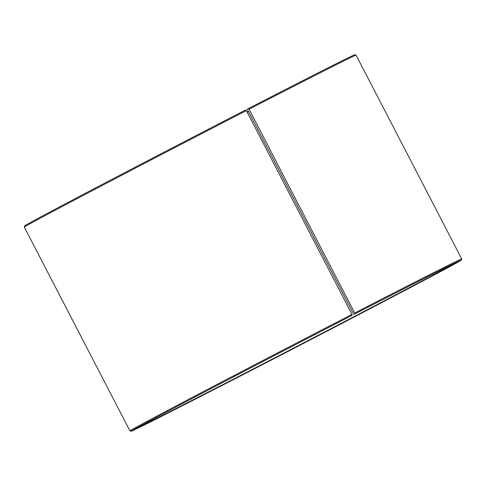 <?xml version="1.0" encoding="UTF-8"?>
<svg xmlns="http://www.w3.org/2000/svg" width="486" height="486" viewBox="0 0 486 486"><rect width="100%" height="100%" fill="white"/><g stroke="black" fill="none" stroke-linecap="round" stroke-linejoin="round"><path stroke-width="0.73" d="M247.222 112.278A182.396 1.276 152.6 0 0 248.516 111.604M247.423 109.496L353.826 314.491L354.835 313.944L354.707 313.002L249.069 109.21L248.376 108.572L247.368 109.119L247.423 109.496M135.643 428.713A182.396 1.276 152.6 0 0 296.648 346.5A182.396 1.276 152.6 0 0 456.64 262.325M354.835 313.944A185.956 1.3 152.6 0 1 461.317 260.119A185.956 1.3 152.6 0 1 296.825 346.84A185.956 1.3 152.6 0 1 131.141 431.27A185.956 1.3 152.6 0 1 352.131 315.335L351.165 315.857A182.748 1.276 152.6 0 0 133.978 429.776A182.748 1.276 152.6 0 0 296.812 346.822A182.748 1.276 152.6 0 0 458.468 261.577A182.748 1.276 152.6 0 0 353.826 314.491M352.131 315.335L351.992 314.399A186.843 1.306 152.6 0 0 129.938 430.882A186.843 1.306 152.6 0 0 129.944 430.888L131.141 431.27M461.317 260.119L461.7 258.923A186.843 1.306 152.6 0 0 461.7 258.91A186.843 1.306 152.6 0 0 354.707 313.002M351.992 314.399L246.353 110.608A186.843 1.306 152.6 0 0 24.3 227.077A186.843 1.306 152.6 0 0 24.3 227.09L129.938 430.882M461.7 258.91L356.062 55.118A186.843 1.306 152.6 0 0 356.056 55.112A186.843 1.306 152.6 0 0 249.069 109.21M246.353 110.608L245.673 109.964A185.956 1.3 152.6 0 0 24.683 225.881L24.3 227.077M356.056 55.112L354.859 54.73A185.956 1.3 152.6 0 0 248.376 108.572M247.058 111.968A182.748 1.276 152.6 0 0 248.352 111.288"/></g></svg>
